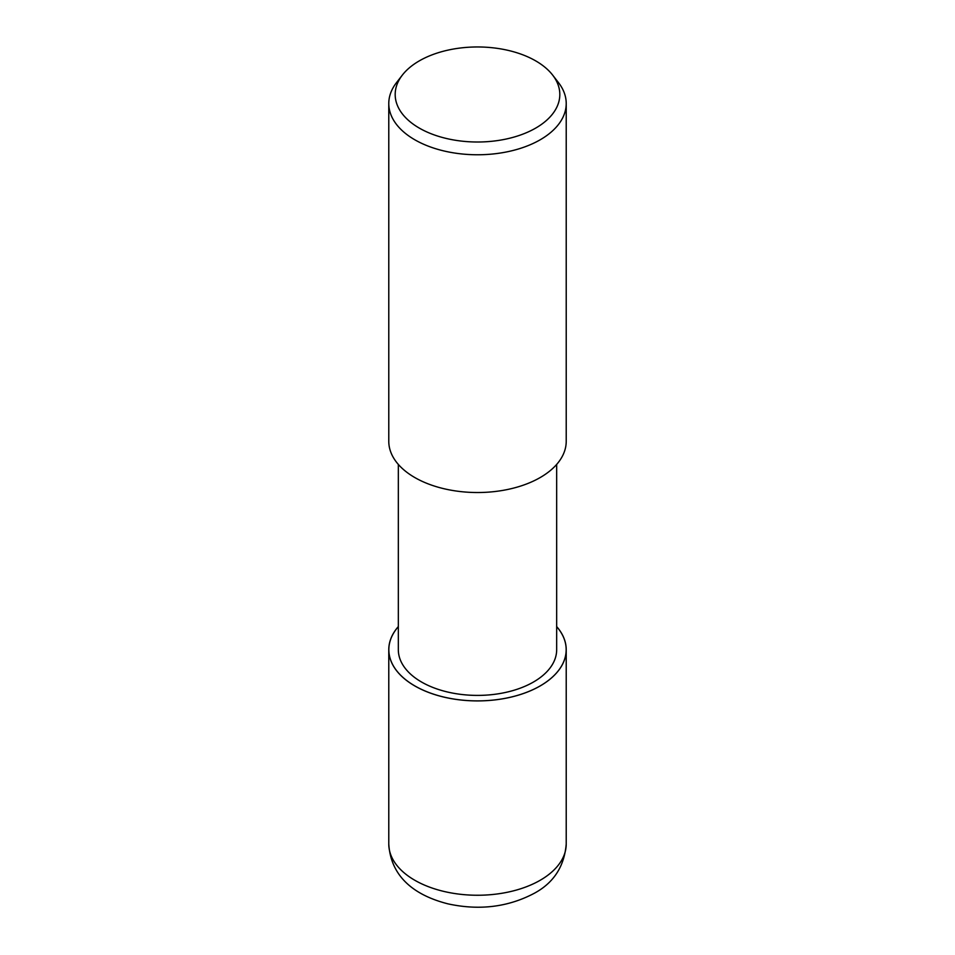 <?xml version="1.0" encoding="UTF-8"?>
<svg xmlns="http://www.w3.org/2000/svg" width="955" height="955" viewBox="0 0 955 955"><rect width="100%" height="100%" fill="white"/><g stroke="black" fill="none" stroke-linecap="round" stroke-linejoin="round"><path stroke-width="1.43" d="M540.208 685.893A88.672 51.2 180 0 1 425.524 691.169A88.672 51.2 180 0 1 398.331 626.635A88.672 51.2 180 0 0 425.524 691.169A88.672 51.2 180 0 0 540.208 685.893A88.672 51.2 180 0 0 556.67 626.635A88.672 51.2 180 0 1 540.208 685.893M556.67 464.417L556.67 649.687A79.169 45.709 180 0 1 533.487 682.013A79.169 45.709 180 0 1 447.203 691.921A79.169 45.709 180 0 1 398.331 649.687L398.331 464.417M552.647 75.087L558.496 82.631A88.719 51.224 180 0 1 566.22 103.546A88.719 51.224 180 0 1 540.232 139.764A88.719 51.224 180 0 1 443.55 150.866A88.719 51.224 180 0 1 388.781 103.546A88.719 51.224 180 0 1 396.504 82.631L402.353 75.087A82.321 47.523 180 0 1 419.293 60.881A82.321 47.523 180 0 1 552.647 75.087A82.321 47.523 180 0 1 535.707 128.089A82.321 47.523 180 0 1 430.824 133.628A82.321 47.523 180 0 1 402.353 75.087M566.22 103.546L566.22 441.294A88.719 51.224 180 0 1 540.232 477.524A88.719 51.224 180 0 1 443.55 488.626A88.719 51.224 180 0 1 388.781 441.294L388.781 103.546M556.67 626.576A88.719 51.224 180 0 1 566.22 649.687A88.719 51.224 180 0 1 540.232 685.905A88.719 51.224 180 0 1 443.55 697.019A88.719 51.224 180 0 1 388.781 649.687A88.719 51.224 180 0 1 398.331 626.576M566.22 649.687L566.22 844.029A88.719 51.224 180 0 1 540.232 880.247A88.719 51.224 180 0 1 443.55 891.349A88.719 51.224 180 0 1 388.781 844.029L388.781 649.687M566.22 844.029C564.357 866.376 553.733 882.778 534.358 893.247C508.167 907.119 479.41 910.664 448.086 903.884C418.397 896.375 391.001 879.627 388.781 844.029"/></g></svg>
